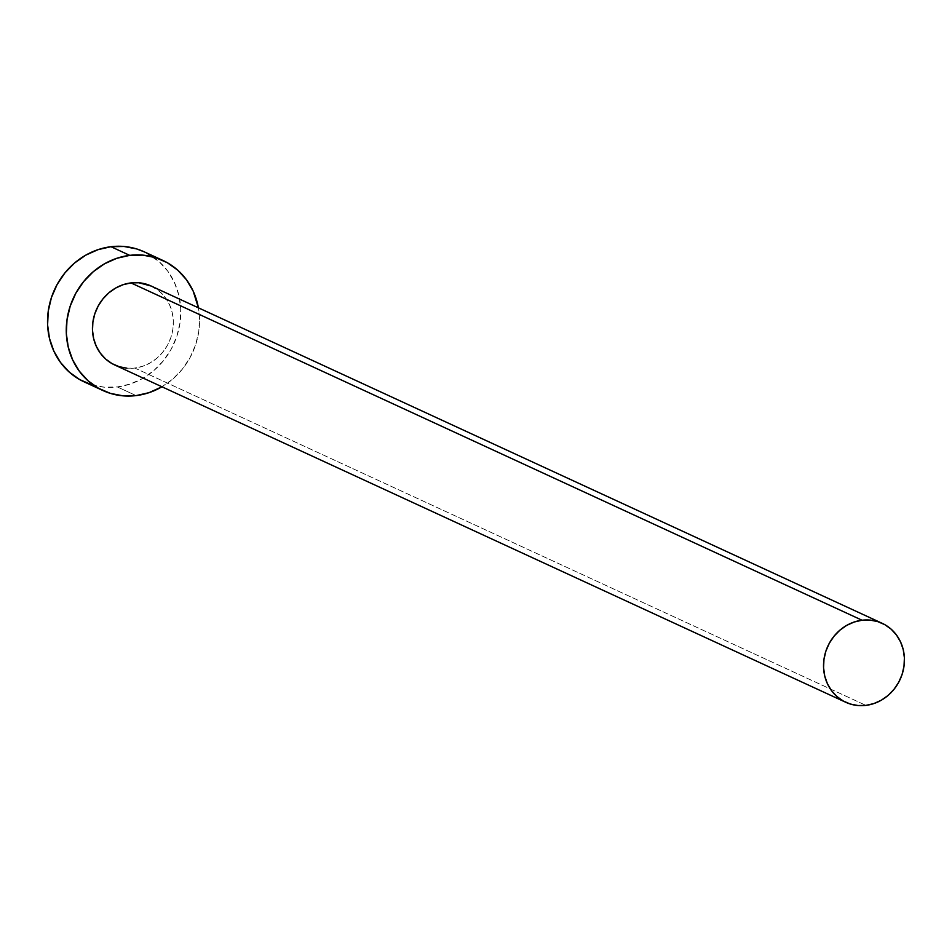 <?xml version="1.0" encoding="UTF-8"?>
<svg xmlns="http://www.w3.org/2000/svg" width="952" height="952" viewBox="0 0 952 952"><rect width="100%" height="100%" fill="white"/><g stroke="black" fill="none" stroke-linecap="round" stroke-linejoin="round"><path stroke-width="0.71" stroke-dasharray="4.76 3.57" d="M151.285 286.076L160.114 291.895L165.434 297.726L169.504 304.628L172.169 312.339L173.323 320.55L172.919 328.952L170.991 337.222L167.588 345.029L162.851 352.097L156.973 358.142L150.166 362.926L142.693 366.282L134.839 368.055L865.915 705.384L134.839 368.055A43.483 39.782 114.8 0 0 172.479 331.546A43.483 39.782 114.8 0 0 151.13 286.005M84.157 381.871A71.626 65.533 114.8 0 0 117.346 386.952L136.088 395.604L117.346 386.952A71.626 65.533 114.8 0 0 179.345 326.833A71.626 65.533 114.8 0 0 144.168 251.804M161.328 387.155L172.538 379.277L182.225 369.317L190.019 357.678L195.624 344.814L198.813 331.189L199.48 317.361L198.409 307.817A71.626 65.533 -65.2 0 1 161.971 386.786M114.692 364.973A43.483 39.782 114.8 0 0 134.839 368.055L126.925 368.198M91.63 384.727L104.303 387.19L117.346 386.952L130.269 384.025L142.574 378.503L153.796 370.625L163.482 360.665L171.277 349.039L176.882 336.163L180.071 322.538L180.725 308.71L178.833 295.18L174.442 282.494L167.742 271.118L158.984 261.502L144.43 251.923"/><path stroke-width="1.43" d="M882.207 623.322L151.13 286.005A43.483 39.782 114.8 0 0 130.971 282.911L862.048 620.228A43.483 39.782 -65.2 0 1 882.207 623.322A43.483 39.782 -65.2 0 1 903.555 668.875A43.483 39.782 -65.2 0 1 865.915 705.384A43.483 39.782 -65.2 0 1 845.769 702.29A43.483 39.782 -65.2 0 1 824.408 656.737A43.483 39.782 -65.2 0 1 862.048 620.228L130.971 282.911L138.897 282.768L151.285 286.076M162.911 260.455L144.168 251.804A71.626 65.533 114.8 0 0 110.979 246.711L129.722 255.362A71.626 65.533 -65.2 0 1 162.911 260.455A71.626 65.533 -65.2 0 1 198.409 307.817L193.185 291.145L186.485 279.769L177.726 270.154L167.243 262.669L155.438 257.587L142.776 255.124L129.722 255.362L110.979 246.711A71.626 65.533 114.8 0 0 48.98 306.841A71.626 65.533 114.8 0 0 84.157 381.871L102.899 390.522A71.626 65.533 -65.2 0 1 67.723 315.493A71.626 65.533 -65.2 0 1 129.722 255.362L116.799 258.301L104.494 263.811L93.284 271.701L83.586 281.649L75.791 293.287L70.198 306.163L67.009 319.777L66.343 333.617L68.246 347.135L72.626 359.832L79.337 371.197L88.096 380.812L98.58 388.309L110.384 393.378L123.046 395.842L136.088 395.604A71.626 65.533 -65.2 0 1 102.899 390.522M161.971 386.786A71.626 65.533 -65.2 0 1 136.088 395.604L149.024 392.676L161.971 386.786M126.925 368.198L119.226 366.71L112.062 363.628L105.696 359.082L100.376 353.24L96.307 346.338L93.653 338.626L92.499 330.415L92.891 322.014L94.831 313.755L98.234 305.937L102.971 298.868L108.849 292.823L115.656 288.039L123.129 284.696L130.971 282.911A43.483 39.782 114.8 0 0 93.332 319.42A43.483 39.782 114.8 0 0 114.692 364.973L845.769 702.29M144.43 251.923L136.695 248.936L124.022 246.473L110.979 246.711L98.056 249.65L85.751 255.16L74.53 263.05L64.843 272.998L57.049 284.636L51.444 297.512L48.254 311.125L47.6 324.965L49.504 338.484L53.883 351.181L60.583 362.545L69.353 372.161L79.825 379.658L91.63 384.727M862.048 620.228L854.206 622.013L846.733 625.357L839.926 630.153L834.047 636.186L829.311 643.254L825.908 651.073L823.968 659.343L823.575 667.745L824.729 675.956L827.383 683.655L831.453 690.557L836.772 696.4L843.139 700.946L850.303 704.028L858.002 705.527L865.915 705.384L873.769 703.599L881.243 700.255L888.049 695.46L893.928 689.415L898.664 682.358L902.068 674.54L903.995 666.269L904.4 657.868L903.246 649.657L900.58 641.957L896.51 635.055L891.191 629.212L884.836 624.667L877.661 621.585L869.973 620.085L862.048 620.228"/></g></svg>
